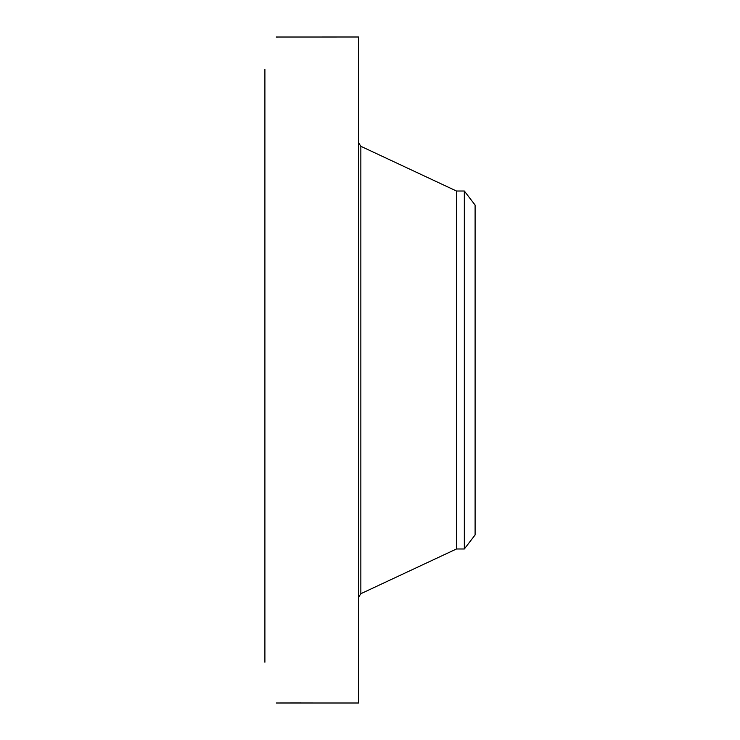<?xml version="1.0" encoding="UTF-8"?>
<svg xmlns="http://www.w3.org/2000/svg" width="740" height="740" viewBox="0 0 740 740"><rect width="100%" height="100%" fill="white"/><g stroke="black" fill="none" stroke-linecap="round" stroke-linejoin="round"><path stroke-width="1.11" d="M464.332 191.013L464.332 548.988L475.099 534.955L475.099 205.045L464.332 191.013L456.469 191.013L360.852 146.298L358.549 142.681M464.332 548.988L456.469 548.988L456.469 191.013M301.476 702.991L358.549 703L358.549 37L276.233 37.028M301.513 702.991L300.227 702.87M301.67 703L276.27 703L300.357 702.954M264.901 662.235L264.901 69.412M277.019 37.028L276.27 37M456.469 548.988L360.852 593.702L360.852 146.298M360.852 593.702L358.549 597.319"/></g></svg>
